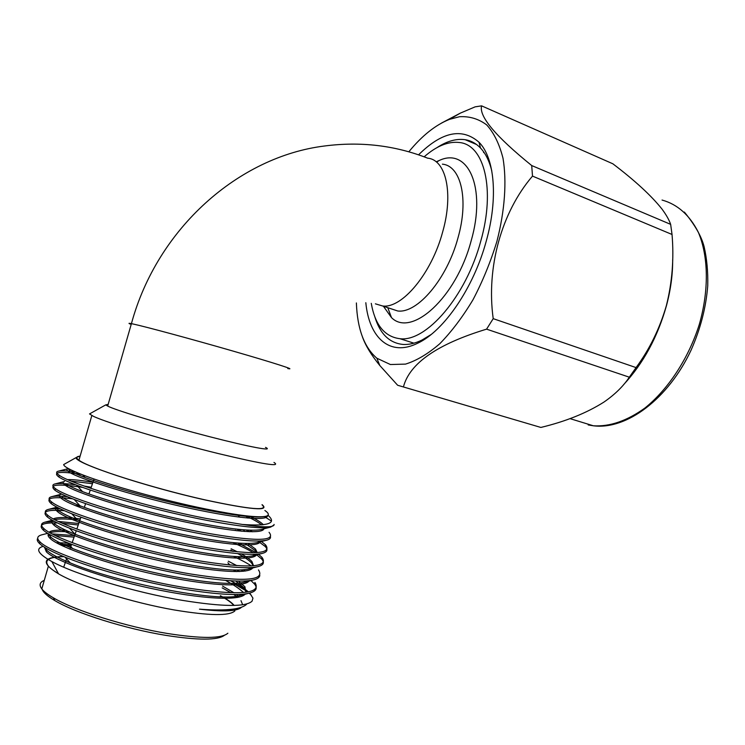 <?xml version="1.0" encoding="UTF-8"?>
<svg xmlns="http://www.w3.org/2000/svg" width="745" height="745" viewBox="0 0 745 745"><rect width="100%" height="100%" fill="white"/><g stroke="black" fill="none" stroke-linecap="round" stroke-linejoin="round"><path stroke-width="1.12" d="M389.384 308.216L397.718 310.982C417.302 313.692 446.991 279.114 457.989 237.832C469.043 199.343 460.959 165.8 442.4 164.161M436.421 161.73L439.317 160.436C467.907 147.007 486.671 187.33 471.138 240.886C456.173 297.888 411.342 337.774 391.488 317.612L383.414 306.242M91.058 413.065L89.521 413.922L93.302 416.25C106.284 422.713 169.283 441.599 218.536 453.621C263.069 464.284 281.554 467.217 273.974 462.431M262.026 504.821C269.169 511.2 250.292 509.58 205.387 499.951C153.675 488.469 88.497 467.795 78.951 460.187C75.673 457.849 76.055 456.508 80.106 456.173M80.153 456.005L76.223 457.523C72.768 462.487 145.648 486.792 205.573 500.044C251.475 509.869 270.314 511.405 262.072 504.644M264.894 510.493C269.103 513.398 269.439 515.335 265.872 516.285C258.003 517.896 238.111 515.493 206.207 509.077C163.406 500.417 108.658 484.939 82.723 474.882C70.17 469.983 63.819 466.547 63.66 464.573L66.231 463.129M274.104 524.424C274.281 527.618 263.674 527.628 242.293 524.443C268.572 526.315 277.121 523.26 267.967 515.279M264.494 516.611L271.45 521.109M75.431 471.93C66.519 470.738 60.69 470.523 57.924 471.296C55.856 471.985 56.303 473.326 59.274 475.31C70.337 483.71 146.104 506.926 206.57 518.511L242.293 524.443M81.456 474.388C59.823 471.091 52.271 471.948 58.799 476.958C61.798 479.035 67.758 481.782 76.688 485.209C106.023 496.272 159.896 511.275 206.086 520.224C240.356 526.752 261.886 529.043 270.686 527.087L274.058 524.908M75.599 484.79C65.076 483.384 58.063 483.142 54.562 484.054C52.057 484.855 52.346 486.373 55.428 488.608C66.324 497.604 142.044 521.155 202.64 532.368C254.604 541.662 276.74 541.643 269.057 532.321M240.514 517.291L238.493 516.462M82.63 487.398C57.589 483.552 48.36 484.511 54.953 490.247C58.073 492.594 64.498 495.658 74.221 499.457C103.946 510.865 156.608 525.523 202.156 534.081C235.671 540.246 257.09 542.304 266.403 540.246C269.355 539.538 270.714 538.411 270.51 536.875M263.227 529.872L262.193 529.248M67.273 496.645C59.609 495.928 54.273 495.974 51.256 496.794C48.267 497.707 48.378 499.42 51.582 501.907C62.31 511.517 137.965 535.394 198.71 546.234C250.795 555.174 273.07 554.708 265.537 544.846L261.439 541.513M241.65 531.232L236.835 529.164M72.479 498.778C52.001 496.412 44.877 498.005 51.107 503.555C54.348 506.172 61.248 509.58 71.809 513.78C101.888 525.486 153.34 539.78 198.217 547.947C230.969 553.759 252.248 555.602 262.044 553.461C267.315 552.147 268.34 549.791 265.099 546.392L257.844 541.028M236.603 530.729L235.346 530.207M60.345 508.872C54.73 508.584 50.613 508.798 47.997 509.506C44.504 510.549 44.421 512.458 47.736 515.223C58.287 525.43 133.895 549.652 194.771 560.119C246.986 568.696 269.392 567.783 262.007 557.372L258.562 554.336M256.056 552.604L242.004 545.014L240.402 543.245M241.687 544.865L237.739 543.058M64.387 510.716C47.121 509.403 41.413 511.461 47.252 516.872C50.623 519.786 58.026 523.549 69.462 528.158C99.83 540.116 150.071 554.047 194.287 561.832C226.257 567.299 247.368 568.929 257.612 566.712C263.59 565.259 264.913 562.661 261.57 558.927L256.662 554.82M253.309 552.678C248.271 549.652 241.492 546.308 232.943 542.63M54.273 521.332L44.802 522.198C40.761 523.372 40.453 525.486 43.88 528.559C54.264 539.371 129.816 563.928 190.832 574.013C243.168 582.236 265.714 580.876 258.478 569.916M240.942 558.284L237.646 556.673M57.514 522.971C42.623 522.468 37.92 524.88 43.406 530.207C46.888 533.439 54.813 537.573 67.171 542.602C97.791 554.774 146.821 568.323 190.338 575.727C221.526 580.858 242.442 582.292 253.086 580.02C257.546 579.023 259.781 577.422 259.781 575.224M251.316 565.911C247.005 563.062 241.082 559.914 233.567 556.45M42.009 534.78L41.664 534.863C37.045 536.177 36.496 538.514 40.025 541.894C50.241 553.312 125.737 578.213 186.883 587.917C239.35 595.786 262.035 593.97 254.948 582.469L254.511 584.024L250.814 580.429M239.62 571.545L236.835 570.083M37.734 538.328C36.719 539.687 37.325 541.429 39.55 543.543C43.154 547.119 51.619 551.645 64.955 557.12C95.76 569.441 143.58 582.599 186.399 589.64C216.767 594.445 237.459 595.693 248.476 593.374C256.029 591.623 258.04 588.513 254.511 584.024M236.454 571.611L233.315 570.027M91.244 487.267L84.101 486.047M78.765 523.502L58.315 521.444M78.244 525.001L62.235 523.241M74.584 535.636L52.131 533.895M74.072 537.136L55.326 535.506M51.414 535.45L48.108 535.525M220.39 595.702C227.206 599.297 231.797 602.537 234.144 605.424M234.871 610.919C229.386 616.078 209.224 615.761 174.377 609.978C132.303 602.714 79.734 586.231 58.557 573.874C40.686 562.847 42.325 557.064 63.474 556.515M246.502 604.344C244.733 606.095 241.576 607.454 237.04 608.442C228.65 610.183 216.125 610.434 199.483 609.168C221.246 611.71 234.815 611.403 240.188 608.255L241.333 607.417M242.674 604.772L240.98 600.656M237.72 597.406L233.762 594.491M231.052 592.759L222.178 587.88M225.502 580.364C233.492 584.732 239.49 588.774 243.503 592.508M251.335 595.302L249.24 593.206M246.39 590.971L233.26 583.419M43.117 546.355C35.099 548.758 38.014 553.824 51.861 561.553C75.087 574.358 134.752 592.461 182.618 600.405C222.681 606.83 245.831 607.091 252.071 601.187L252.955 598.142L249.705 593.085M220.362 595.842C226.964 599.353 231.406 602.519 233.688 605.34M44.272 580.346C39.774 582.218 38.945 585.067 41.804 588.904C43.853 591.539 47.689 594.501 53.305 597.779C74.742 610.611 126.147 626.787 167.476 633.492C201.56 638.791 221.693 638.698 227.868 633.222M224.413 635.308C217.773 640.365 198.244 640.393 165.846 635.364C125.654 628.873 75.739 613.163 54.851 600.61C47.475 596.27 43.257 592.526 42.204 589.397M108.165 404.377L105.688 404.917L109.189 406.798C120.932 411.92 167.616 425.889 208.954 436.542C250.413 447.251 274.402 451.628 265.509 447.373M362.452 336.936C365.525 345.55 371.308 355.067 379.801 365.497L397.644 385.258L540.87 427.444L398.491 385.51M418.541 154.839C441.925 131.697 462.077 127.488 479.007 142.239C494.661 157.903 498.34 198.244 486.243 241.138C473.615 287.961 443.852 331.013 417.861 343.138C389.914 357.172 369.129 337.941 365.823 302.703M431.02 334.589L422.098 339.99C415.244 343.352 408.837 344.833 402.887 344.432C389.365 342.998 380.034 333.825 374.865 316.923M356.38 302.945C357.33 328.843 364.156 347.263 376.858 358.215L390.399 364.529L405.513 364.109C416.52 360.701 427.937 353.922 439.755 343.762C451.517 331.739 462.598 317.072 473.001 299.751C482.686 281.284 490.657 261.812 496.924 241.324C504.84 210.593 506.889 181.408 503.005 158.247C499.411 144.064 493.991 132.973 486.755 124.955C478.681 118.883 469.592 116.136 459.488 116.723L449.552 119.34C435.583 124.871 422.005 135.692 408.809 151.812M403.52 386.571C409.834 363.188 437.52 344.05 486.578 329.15L493.209 318.655C486.15 267.492 501.497 212.269 532.507 176.109L531.707 165.548C495.537 136.261 478.83 116.36 481.596 105.855L475.142 106.842L460.336 113.128L441.562 123.037M623.556 384.718C643.298 363.402 657.593 337.085 666.43 305.776C670.686 289.852 672.772 274.477 672.67 259.651M481.596 105.855L612.856 163.798C634.936 180.56 651.298 195.637 661.942 209.01C666.198 214.728 669.094 219.84 670.649 224.357L672.037 234.47C674.085 258.655 672.204 282.355 666.384 305.562C659.735 328.536 649.621 349.219 636.053 367.592L629.32 377.194C623.388 386.18 614.932 394.478 603.953 402.067C586.734 412.991 565.706 421.456 540.87 427.444M424.147 156.832C436.635 145.899 448.462 141.131 459.637 142.537C484.278 144.968 495.555 189.444 480.786 241.045C466.053 296.473 426.084 342.225 399.935 338.705C384.653 336.796 375.098 325.006 371.261 303.345M629.32 377.194L486.578 329.15M493.209 318.655L636.053 367.592M672.037 234.47L532.507 176.109M531.707 165.548L670.649 224.357M484.082 152.483L483.57 152.576M436.849 147.706C446.87 141.112 456.312 138.449 465.187 139.706C470.98 140.637 476.092 143.403 480.516 148.032C485.628 153.451 489.4 161.125 491.812 171.033M41.981 588.317L42.707 585.775M58.399 573.575C53.612 570.81 50.269 568.314 48.388 566.107C43.843 560.054 48.984 556.906 63.828 556.664M70.998 546.038L61.304 545.312M248.383 591.856C244.574 588.531 238.605 584.816 230.475 580.718M240.188 608.255L237.608 609.363M237.785 597.397L234.032 594.491M71.418 544.818L58.911 544.111M44.495 547.249L46.339 551.775C54.208 560.529 102.68 577.98 150.406 588.28C201.588 599.231 240.207 601.271 245.356 593.905M246.008 592.238L244.49 588.178L235.746 580.97M69.62 531.967C61.276 531.278 55.205 531.418 51.386 532.368L50.111 532.787M48.537 533.83C47.55 535.012 48.099 536.568 50.185 538.477C58.278 546.877 107.597 564.216 155.761 574.637C207.371 585.7 245.291 587.917 249.24 580.634M243.233 571.303L241.287 569.972M79.873 520.299C67.944 518.771 59.553 518.557 54.72 519.638M52.709 520.485C51.219 521.584 51.656 523.148 54.022 525.188C62.356 533.234 112.579 550.481 161.19 561.032C213.228 572.216 250.394 574.591 253.039 567.392M253.123 565.79L251.577 563.043C249.119 560.268 244.5 557.12 237.702 553.591M233.427 551.449L230.782 550.192M57.067 507.233C54.897 508.183 55.167 509.748 57.859 511.908C66.445 519.6 117.626 536.773 166.712 547.473C219.17 558.778 255.516 561.311 256.764 554.168M256.531 552.576L255.107 550.49L245.086 543.459M61.686 494.103L61.155 494.242C58.632 495.025 58.818 496.496 61.686 498.647C70.533 505.967 122.767 523.092 172.356 533.951C225.232 545.396 260.694 548.078 260.368 540.963M249.538 531.725L246.288 530.03M92.473 483.719L70.98 481.074M54.562 484.054L64.508 481.493C62.412 482.173 62.748 483.477 65.513 485.395C74.304 492.138 125.29 508.584 174.051 519.563C226.201 531.176 262.473 534.836 263.907 528.82M261.588 524.89C258.757 522.487 253.822 519.656 246.791 516.406M68.447 468.596L67.916 468.726C66.212 469.313 66.687 470.449 69.332 472.162C78.421 478.541 130.589 494.969 179.927 506.134C232.57 517.905 267.846 521.686 267.529 515.633M199.483 609.168C215.277 610.667 226.871 610.649 234.265 609.121L236.733 608.507M239.359 597.052L236.351 594.482M234.06 592.824L222.587 586.101M68.447 543.114L56.303 542.695M44.821 547.454L46.786 550.257C50.092 553.6 57.914 557.809 70.244 562.885C116.788 582.692 217.335 602.286 238.912 595.749L243.773 594.091M245.887 592.256L244.9 586.743L238.391 581.044M65.802 530.254C56.741 529.76 51.181 530.412 49.096 532.209M48.499 533.802L50.623 536.959C53.826 539.985 61.146 543.831 72.591 548.506C98.861 558.75 130.58 567.737 167.746 575.466C205.322 582.609 230.568 584.927 243.466 582.422L248.029 580.755M245.189 571.061L243.522 569.804M236.873 565.641L228.277 561.19M80.348 518.902C66.147 517.058 57.132 517.058 53.323 518.883M54.022 525.188L54.459 523.67C57.551 526.408 64.396 529.909 74.994 534.193C101.385 544.371 133.616 553.498 171.713 561.572C210.099 569.04 235.513 571.564 247.945 569.143L252.201 567.457M253.514 565.753L251.978 561.609C249.91 559.281 246.325 556.701 241.231 553.88M237.422 551.849L231.108 548.776M81.224 506.228L75.077 505.51M56.182 506.768L58.296 510.4C61.276 512.849 67.665 516.034 77.452 519.936C101.357 529.211 139.222 540.097 175.662 547.696C214.867 555.5 240.43 558.229 252.35 555.91L256.299 554.196M257.193 552.539L255.516 549.056L248.011 543.496M61.686 498.647L62.124 497.129C65.001 499.336 70.943 502.204 79.966 505.743C103.667 514.814 142.5 525.951 179.61 533.83C219.607 541.969 245.291 544.93 256.68 542.723L266.403 540.246M252.508 531.772L249.705 530.198M92.948 482.332C81.41 480.339 72.954 479.435 67.599 479.631M65.513 485.395L65.951 483.887C68.717 485.842 74.239 488.413 82.527 491.607C105.995 500.444 145.787 511.815 183.559 519.982C224.338 528.456 250.124 531.66 260.936 529.574L261.253 529.49M263.283 524.731L262.575 523.986C260.322 521.891 256.41 519.479 250.851 516.769M67.367 467.972L69.769 470.644C72.423 472.377 77.545 474.667 85.144 477.536C108.323 486.094 149.084 497.688 187.489 506.144C229.041 514.972 254.92 518.418 265.118 516.471L265.565 516.35M131.204 324.42C128.159 323.293 128.224 323.032 131.418 323.656C157.372 228.007 239.033 156.636 324.345 146.02C360.506 141.299 394.952 145.359 427.686 158.182C445.985 159.681 453.77 193.309 442.623 232.077C431.513 273.648 402.002 308.607 382.697 306.009L375.396 303.83M107.662 406.109L131.418 323.656L133.038 323.991C145.461 326.645 192.359 339.329 233.241 351.137C274.244 362.964 297.292 370.423 287.756 368.542M588.205 424.948L593.355 425.786C609.764 426.81 626.918 420.916 644.825 408.111C668.032 389.533 688.315 358.857 699.201 324.773C709.11 290.531 708.551 256.392 698.335 232.272C689.572 215.044 677.475 204.307 662.054 200.051M436.887 161.916L439.317 160.436M265.537 544.846L265.099 546.392M262.007 557.372L261.57 558.927M59.265 475.31L58.79 476.958M55.419 488.599L54.944 490.247M51.573 501.907L51.098 503.555M47.727 515.223L47.252 516.872M43.871 528.55L43.396 530.198M40.016 541.894L39.541 543.543M94.094 478.998L90.862 488.375M90.285 490.052L88.944 493.963M85.61 503.62L84.315 507.382M80.935 517.198L76.837 529.08M76.26 530.766L72.163 542.658M71.585 544.334L69.918 549.167M66.91 557.903L63.707 567.196M422.098 339.99L417.861 343.138M376.858 358.215L379.801 365.497M449.552 119.34L460.336 113.128M397.718 310.982L382.697 306.009M413.941 343.175L399.935 338.705M569.962 418.615L593.355 425.786C626.461 430.079 668.209 399.013 691.071 350.169C700.486 328.908 706.046 307.406 707.75 285.68C708.076 271.72 706.865 258.72 704.118 246.688C701.501 236.416 694.917 224.878 684.348 212.055M476.558 144.511L465.187 139.706M480.516 148.032L479.007 142.239M105.688 404.917L89.521 413.922M54.851 600.61L53.305 597.779M48.388 566.107L41.804 588.904M58.557 573.874L51.861 561.553M57.924 471.296L67.916 468.726M247.768 518.064L246.222 516.35M244.835 531.483L243.326 529.807M51.256 496.794L61.155 494.242M47.997 509.506L56.983 507.196M232.673 551.365L232.217 550.872M44.802 522.198L52.318 520.261M229.991 565.082L227.905 562.792M41.664 534.863L47.689 533.318M49.989 532.722L51.386 532.368M46.339 551.775L46.786 550.257M244.49 588.178L244.9 586.743M50.185 538.477L50.623 536.959M251.577 563.043L251.978 561.609M57.859 511.908L58.296 510.4M255.107 550.49L255.516 549.056M262.333 524.825L262.575 523.986M69.332 472.162L69.769 470.644M234.265 609.121L237.04 608.442M70.244 562.885L64.955 557.12M238.912 595.749L248.476 593.374M72.591 548.506L67.171 542.602M243.466 582.422L253.086 580.02M74.994 534.193L69.462 528.158M247.945 569.143L257.612 566.712M77.452 519.936L71.809 513.78M252.35 555.91L262.044 553.461M79.966 505.743L74.221 499.457M82.527 491.607L76.688 485.209M260.936 529.574L270.686 527.087M85.144 477.536L82.723 474.882M265.118 516.471L265.872 516.285M76.223 457.523L63.66 464.573M91.831 415.533L78.951 460.187M387.772 307.685L391.488 317.612"/></g></svg>
